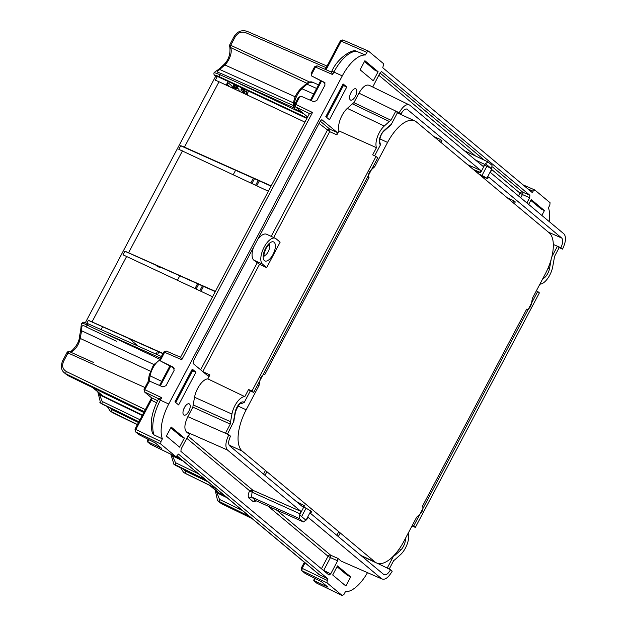 <?xml version="1.0" encoding="UTF-8"?>
<svg xmlns="http://www.w3.org/2000/svg" width="627" height="627" viewBox="0 0 627 627"><rect width="100%" height="100%" fill="white"/><g stroke="black" fill="none" stroke-linecap="round" stroke-linejoin="round"><path stroke-width="0.94" d="M242.5 89.332A0.995 0.447 114.8 0 0 242.947 88.446M183.076 460.994L173.593 456.409L173.938 455.751M174.087 455.821L173.734 456.48M218.008 492.352L217.585 493.143L227.076 497.736M219.834 493.7L219.607 494.123M271.076 186.117L180.733 145.683L184.44 147.141L219.027 81.745L215.359 80.201L217.287 76.565L216.785 76.141L306.838 118.487M268.356 191.243L178.813 149.32L180.733 145.683M212.569 296.743L123.017 254.813L124.945 251.176L125.384 251.466M86.832 323.25L88.391 320.295L88.83 320.585M142.243 415.482L100.257 395.182L100.681 394.383M100.806 394.493L100.406 395.253M155.668 265.009A48.632 21.835 114.8 0 0 158.412 266.883A48.632 21.835 114.8 0 0 161.868 267.776M235.58 170.285L233.228 174.729M179.792 275.778L177.441 280.222M102.616 326.753L101.119 329.598M129.17 338.611L138.206 346.159M157.385 351.214A55.051 24.712 114.8 0 0 156.217 354.2M158.749 351.825A51.735 23.223 114.8 0 0 157.589 354.811M241.661 87.843A2.32 1.042 114.8 0 0 241.324 90.711A2.32 1.042 114.8 0 0 241.426 90.774A2.32 1.042 114.8 0 0 241.552 90.813M245.666 94.269A12.336 5.541 114.8 0 0 246.113 92.914A1.991 0.893 114.8 0 0 246.121 91.464A6.638 2.978 114.8 0 0 245.839 91.119M244.875 89.355A3.974 1.787 114.8 0 0 244.036 90.147A14.319 6.427 114.8 0 0 242.21 92.639M239.13 91.197A5.627 2.524 114.8 0 0 238.197 88.744L237.531 88.431A5.627 2.524 114.8 0 0 237.108 88.329M234.733 89.128L236.81 85.562M232.351 88.007L234.106 84.684L233.189 83.861M229.38 86.612L226.613 84.3L227.538 82.552L228.212 82.866L232.202 86.197L231.465 87.592M175.043 401.938L191.713 370.408L195.945 372.187L192.277 369.131L174.964 401.868L178.632 404.932L195.945 372.187M192.646 370.596L175.756 402.534M161.648 448.336L155.277 442.936L139.703 435.044L135.62 431.885A1.654 1.466 129.9 0 1 135.338 431.697M161.468 448.109L147.854 441.847L149.038 439.598M184.377 438.046L179.565 447.137L166.367 436.118L171.179 427.026L184.377 438.046L181.078 436.455L170.748 427.833M66.564 374.656L64.448 372.893L68.241 375.745L143.826 412.495M81.385 323.548L81.416 323.477C84.402 322.223 80.303 321.102 88.368 323.9L86.871 324.966C83.626 323.375 81.8 322.897 81.385 323.548M160.441 359.537L86.871 324.966L86.808 327.231C83.25 324.998 81.581 325.217 81.808 327.89A2.069 1.379 178 0 1 80.969 326.824A2.069 1.379 178 0 1 80.961 326.785M92.498 387.549L102.953 395.966L142.462 415.074M88.391 320.295L163.012 353.424M124.945 251.176L215.406 291.375M253.339 178.209L250.808 182.99M197.544 283.702L195.013 288.483M259.319 180.882L256.733 185.78M203.532 286.382L200.946 291.273M258.191 180.38L255.612 185.247M251.929 183.515L254.468 178.719M202.396 285.873L199.817 290.748M198.681 284.211L196.141 289.016M233.934 421.109L227.483 434.103M240.846 403.232L241.583 403.561A6.583 2.955 114.8 0 0 241.097 403.169M253.684 392.392L377.705 157.886L376.02 156.484L251.999 390.989L253.684 392.392L250.314 390.934L244.201 402.495L241.583 403.561M147.502 383.144L150.135 381.373L162.926 386.937L166.045 385.652L174.165 370.298L173.35 367.218L160.818 361.176L174.298 368.214M148.105 439.143L147.47 440.178L147.854 441.847M147.306 441.69L150.488 444.3A1.654 1.466 129.9 0 1 150.221 444.128L147.306 441.69M151.413 398.145L151.319 400.214L151.413 398.145L135.001 429.181L135.354 431.713L138.661 434.425M266.671 267.627L280.136 242.163L275.998 238.707A14.484 6.505 114.8 0 0 275.331 238.284A14.484 6.505 114.8 0 0 264.132 247.156A14.484 6.505 114.8 0 0 262.533 264.171L266.671 267.627L259.531 264.312L202.85 371.498L202.372 371.262M275.331 238.284L266.6 234.255A14.484 6.505 114.8 0 0 257.666 239.49M253.606 247.163A14.484 6.505 114.8 0 0 253.802 260.142L259.531 264.312M303.766 505.103L302.81 506.922L229.647 445.836C228.103 443.94 228.393 440.718 230.532 436.173L228.847 434.77C225.477 441.925 224.999 446.996 227.436 449.998L301.031 511.452L299.824 513.732L252.038 492.179L251.584 497.039L299.369 518.592L303.397 521.954L306.783 519.54L307.99 517.259L381.592 578.713C384.735 580.367 388.27 577.859 392.212 571.181L390.535 569.778C388.027 574.011 385.777 575.594 383.787 574.536L310.624 513.45L311.588 511.632L310.867 511.029L305.992 520.253L299.612 514.932L304.487 505.707L296.305 501.498M299.369 518.592L299.824 513.732M303.397 521.954L255.965 500.707L303.397 521.954M382.243 579.113L341.19 561.141L382.243 579.113M187.967 436.047L252.994 490.338L252.038 492.179L249.64 490.8L252.994 490.338L301.031 511.452M174.502 456.025L181.611 459.771M309.44 113.573L180.56 357.257L181.752 359.733L312.505 112.492L295.709 104.395L295.482 106.825A1.654 1.466 129.9 0 1 295.192 106.637M309.738 113.949L309.448 113.558L312.505 112.492M160.818 361.176L160.528 358.495M154.046 434.911A32.933 14.782 114.8 0 1 160.363 400.175A4.138 0.447 27.9 0 0 158.223 399.493C151.601 412.472 149.673 423.695 152.447 433.155L154.046 434.911L162.369 438.876L160.951 441.565L160.724 443.994L135.62 431.885L135.855 429.456L135.118 429.338M158.913 399.156L158.615 398.764L161.672 397.69L144.03 389.32L147.463 382.831M549.197 221.566A33.113 14.868 -65.2 0 0 548.413 207.827L549.832 205.147L550.059 202.717L534.807 189.981L533.115 191.188L532.339 192.638L382.752 67.732L383.748 63.852L368.496 51.116L342.781 39.909L341.19 41.178L366.803 52.323L365.384 55.004L355.83 51.006C352.217 49.11 337.569 57.864 331.754 71.368A4.138 0.447 27.9 0 1 333.893 72.05L342.279 75.898L168.749 404.023A33.113 14.868 114.8 0 0 162.369 438.876M150.668 444.386L176.062 456.785L178.436 454.066L328.031 578.972L319.057 574.536L177.269 456.142M150.221 444.128L175.975 456.73L160.724 443.994M323.595 570.546A2.069 0.901 116 0 0 323.657 570.437L330.719 573.877L329.026 575.084L180.905 451.401L181.132 448.971L188.053 435.89L189.746 434.683L186.423 431.917C183.985 428.899 184.463 423.813 187.857 416.649L228.847 434.77M321.8 119.71L320.326 121.019L193.351 361.105L193.124 363.542L208.305 376.2M202.787 371.607L209.912 374.938L207.835 378.873A15.072 6.764 -65.2 0 0 194.542 397.259L193.171 404.909A15.072 6.764 -65.2 0 0 192.889 407.142L187.857 416.649M208.219 376.145L209.912 374.938M181.752 359.733L164.611 352.288L166.202 351.01L180.592 357.272M160.512 360.047L164.611 352.288L163.882 352.162M138.92 421.767L100.571 403.059M139.993 419.737L102.185 401.46L101.942 403.882L99.881 402.456M138.52 422.52L112.115 409.752A2.069 0.948 115.8 0 0 111.872 412.174L109.835 410.771M110.501 411.351L137.454 424.542M64.079 372.563L64.448 372.893C61.18 370.33 60.56 366.34 62.567 360.917L66.948 352.64L68.014 352.977L63.633 361.254L62.716 361.105M183.664 409.251A6.317 2.837 114.8 0 0 183.789 409.023A6.317 2.837 114.8 0 0 184.518 407.401M217.287 76.565L215.265 75.796A2.069 1.834 -50.1 0 0 215.617 76.016C214.238 74.731 215.445 74.95 219.246 76.674L307.105 117.986M198.297 473.706L175.513 462.687L175.638 465.414L173.898 464.286M205.531 479.741L173.232 463.706M185.749 473.793L183.162 471.998M216.064 488.535L183.891 472.625L216.103 488.574M116.457 341.237L86.808 327.231M144.978 387.525L68.014 352.977A2.069 0.956 -65.8 0 1 69.589 351.7L93.462 362.437M374.656 155.817L380.518 144.735L379.829 142.149M324.904 82.623L311.643 75.969L311.36 73.296M298.327 97.945L300.96 96.174L313.751 101.739L316.87 100.453L324.99 85.1L324.582 82.278M158.615 398.764L144.657 392.024L144.884 389.594L148.991 381.835M157.604 400.7L151.546 397.784L144.382 391.851L144.03 389.32M251.999 390.989L248.582 389.485L250.314 390.934M248.582 389.485L244.796 396.648A14.28 6.411 114.8 0 0 231.935 414.071L194.542 397.259M192.889 407.142L230.274 424.103A14.28 6.411 114.8 0 1 230.564 421.72L231.935 414.071M230.274 424.103L225.501 433.139L227.719 434.221M367.469 572.694A33.113 14.868 -65.2 0 1 345.399 591.7L343.98 594.388L342.287 595.595L327.028 582.859L301.932 570.75A1.654 1.466 129.9 0 1 301.65 570.562L306.015 573.909L321.588 581.801L327.96 587.201M522.957 184.808L534.807 189.981M366.803 52.323L368.496 51.116M342.279 75.898A33.113 14.868 -65.2 0 1 365.384 55.004M305.059 562.85L302.159 568.321L327.263 580.43L328.031 578.972M327.263 580.43L327.028 582.859M314.417 578.008L313.759 580.626L316.878 583.22L342.366 595.65L316.8 583.165A1.654 1.466 129.9 0 1 316.525 582.992L316.972 583.251M319.057 123.417L329.684 131.67L329.912 129.24L337.114 132.415L321.917 119.741M337.114 132.415L336.887 134.844L338.972 130.918A15.072 6.764 -65.2 0 1 347.311 108.393L352.39 103.839A15.072 6.764 -65.2 0 1 353.918 102.648L390.982 120.235A14.28 6.411 114.8 0 0 389.336 121.489L384.257 126.043A14.28 6.411 114.8 0 0 376.459 147.69L372.673 154.853L376.02 156.484M369.593 85.562C366.434 83.908 362.884 86.432 358.942 93.141L353.918 102.648M381.647 71.556L380.056 72.826L372.736 87.004M526.892 202.944L529.65 197.732L529.878 195.303L381.529 71.525M330.719 573.877L337.639 560.797L337.867 558.367L341.19 561.141M325.797 116.669L343.11 83.932L346.778 86.988L329.457 119.733L325.797 116.669M364.906 60.701L378.105 71.721L373.292 80.812L360.094 69.793L364.906 60.701M188.79 411.312A6.207 2.79 -65.2 0 1 184.009 415.121A6.207 2.79 -65.2 0 1 184.385 407.636A6.207 2.79 -65.2 0 1 189.213 403.851A6.207 2.79 -65.2 0 1 188.79 411.312M355.391 96.284A6.207 2.79 -65.2 0 1 350.611 100.093A6.207 2.79 -65.2 0 1 350.995 92.608A6.207 2.79 -65.2 0 1 355.815 88.815A6.207 2.79 -65.2 0 1 355.391 96.284M530.787 200.374L541.117 208.995L544.416 210.586L531.218 199.566L528.655 204.41M544.416 210.586L541.853 215.437M337.483 565.891L332.678 574.983L345.877 586.002L350.681 576.911L337.483 565.891M244.796 396.648L207.835 378.873M376.459 147.69L338.972 130.918M209.826 485.517L218.611 492.853L225.61 496.506M325.875 116.732L342.546 85.201L346.778 86.988M343.478 85.397L326.589 117.335M378.105 71.721L374.805 70.13L364.475 61.509M215.265 75.796C213.995 75.06 213.619 73.962 214.144 72.513L216.511 70.843A2.069 1.638 -114.9 0 0 216.472 70.859M214.144 72.513L219.356 74.448L219.246 76.674M301.995 112.319L294.518 108.761A13.41 6.019 -65.2 0 1 301.948 88.744A2.069 1.285 -131.9 0 0 300.599 88.799C295.066 94.701 292.762 101.025 293.687 107.766L219.356 74.448L221.002 73.492L217.083 71.94L217.734 70.867A2.069 1.638 -114.9 0 0 216.511 70.835L218.392 69.534A2.069 1.285 -131.9 0 1 219.756 69.487A11.012 4.945 -65.2 0 1 217.734 70.867M219.027 81.745L304.91 122.124M271.193 185.882L184.44 147.141M389.829 125.98L391.154 124.616L397.487 112.641L400.857 114.106L399.18 112.703C403.114 106.026 406.657 103.51 409.799 105.171L483.393 166.625L484.6 164.345L487.994 161.931L492.015 165.293L491.56 170.152L490.353 172.433L563.947 233.887C566.385 236.888 565.915 241.959 562.537 249.107L560.859 247.704C562.991 243.166 563.289 239.945 561.737 238.048L488.582 176.955L487.618 178.781L480.987 175.866M311.643 75.969L325.123 83.015M484.593 165.144L486.905 166.194L482.014 175.442L478.793 174.032M487.618 178.781L486.897 178.178L491.78 168.953L486.905 166.194M491.78 168.953L485.4 163.631L480.517 172.848L475.423 171.218M467.601 164.689L480.76 170.426L479.796 172.253L473.22 169.376M479.796 172.253L480.517 172.848M400.857 114.106C403.357 109.874 405.606 108.291 407.605 109.341L407.189 109.09M480.76 170.426L406.719 108.957M487.994 161.931L464.239 150.629M369.044 85.209L409.799 105.171M356.928 51.273A32.933 14.782 -65.2 0 0 333.893 72.05L332.576 74.535L331.385 72.074L331.754 71.368M326.087 69.746L341.19 41.178L340.461 41.061M397.487 112.641L395.755 111.198L399.18 112.703M299.816 96.629L295.709 104.395L294.98 104.278M293.655 107.64L294.518 108.761M434.041 136.662L440.491 139.5L441.957 140.722L441.016 142.494M350.266 94.222A6.317 2.837 114.8 0 0 350.391 93.987A6.317 2.837 114.8 0 0 351.12 92.365M310.686 82.552L312.638 82.255A13.41 6.019 -65.2 0 0 307.026 84.19L316.619 88.454M318.532 84.833L312.795 82.317M293.46 102.875L219.756 69.487L224.834 64.934A11.012 4.945 -65.2 0 0 230.477 47.487L306.877 83.289M311.157 73.304L314.589 66.807L315.444 67.081L311.337 74.848M332.576 74.535L315.444 67.081L317.035 65.811L331.417 72.066M395.755 111.198L390.982 120.235M327.78 586.974L314.158 580.712L315.35 578.462M350.681 576.911L347.382 575.32L337.06 566.698M249.53 516.483L217.303 500.511M393.662 555.843L387.18 568.14L390.535 569.778M316.525 582.992L314.158 580.712M303.774 507.063L306.047 508.176L301.603 516.585M310.867 511.029L306.047 508.176M415.364 527.401L413.687 525.998L537.707 291.484L539.385 292.887L415.364 527.401L412.002 525.935M301.43 568.203L302.159 568.321L301.932 570.75L304.973 573.29M276.429 509.908L330.664 555.193L330.429 557.622L328.046 556.251L321.439 568.752M215.155 489.969L217.6 500.769L221.402 503.63A2.069 0.901 116 0 0 221.48 503.685A2.069 0.901 116 0 0 221.582 503.716M537.707 291.484L536.359 290.834M413.687 525.998L412.315 525.395M408.224 533.13A14.28 6.411 114.8 0 1 400.41 554.746L395.331 559.3A14.28 6.411 114.8 0 1 393.693 560.554L389.163 569.112M486.897 178.178L482.014 175.442M529.878 195.303L522.667 192.128A2.069 0.893 -66.2 0 1 522.44 194.558L520.057 193.179A2.069 1.834 129.9 0 1 522.667 192.128L492.508 166.939M539.902 284.133A14.28 6.411 114.8 0 0 552.732 266.718L554.103 259.069A14.28 6.411 114.8 0 0 554.393 256.678L559.174 247.641L562.537 249.107M507.368 197.889L513.819 200.726L515.284 201.949L514.352 203.72M553.304 244.452L560.859 247.704M557.411 246.262L551.831 256.811M559.174 247.641L557.442 246.199M129.138 338.596L138.175 346.143M242.328 88.156A2.32 1.042 114.8 0 0 241.991 91.017A2.32 1.042 114.8 0 0 242.1 91.087A2.32 1.042 114.8 0 0 244.177 89.026M242.892 88.423A0.995 0.447 114.8 0 0 242.61 89.857A0.995 0.447 114.8 0 0 242.657 89.88A0.995 0.447 114.8 0 0 243.613 88.76M246.333 94.583A12.336 5.541 114.8 0 0 246.787 93.219A1.991 0.893 114.8 0 0 246.787 91.777A6.638 2.978 114.8 0 0 246.145 91.189A6.638 2.978 114.8 0 0 246.035 91.142A1.991 0.893 114.8 0 0 244.977 91.707A12.336 5.541 114.8 0 0 243.731 93.36M247.156 94.967A14.327 6.435 114.8 0 0 247.806 93.039A3.974 1.787 114.8 0 0 248.049 90.844M245.541 89.669A3.974 1.787 114.8 0 0 244.71 90.46A14.319 6.427 114.8 0 0 242.876 92.953M235.407 89.442L237.484 85.875M238.197 88.744A5.627 2.524 114.8 0 0 236.787 88.869L238.307 86.267M234.106 84.684L234.78 84.99L233.855 84.175M233.166 83.9L233.84 84.206M233.017 88.321L234.78 84.99M235.752 85.068L233.832 88.705M226.613 84.3L227.287 84.606L228.212 82.866M230.07 86.934L227.287 84.606M266.914 471.708L264.986 475.344M265.448 470.485L263.52 474.122M340.242 532.934L338.321 536.571M338.776 531.712L336.848 535.348M440.491 139.5L439.551 141.263M513.819 200.726L512.886 202.497M373.363 166.092L374.719 166.727L387.564 142.431A35.183 15.793 114.8 0 1 414.768 120.893A35.183 15.793 114.8 0 1 416.383 121.92L549.111 232.742A35.183 15.793 114.8 0 1 545.224 274.077L532.378 298.366L531.382 303.836A4.554 2.046 114.8 0 1 526.923 309.291A4.554 2.046 114.8 0 1 526.68 309.135L422.363 506.389A4.554 2.046 114.8 0 1 422.676 509.798A4.554 2.046 114.8 0 1 420.294 513.897L416.665 517.157L403.819 541.446A35.183 15.793 114.8 0 1 376.623 562.991A35.183 15.793 114.8 0 1 375.001 561.964L242.281 451.142A35.183 15.793 114.8 0 1 246.168 409.807L259.014 385.519L257.65 384.892M367.665 176.861L369.029 177.488A4.554 2.046 114.8 0 1 368.715 174.087A4.554 2.046 114.8 0 1 371.09 169.988L374.719 166.727M369.029 177.488L264.704 374.75A4.554 2.046 114.8 0 0 264.469 374.593A4.554 2.046 114.8 0 0 260.001 380.048L259.014 385.519M170.615 366.419L160.355 385.817M160.387 447.89L160.637 447.412M68.421 375.832L143.818 412.511M106.77 334.105L160.536 358.111M88.619 320.491L162.895 353.652L88.721 320.554M125.173 251.372L215.28 291.61M233.565 422.606A8.653 3.88 114.8 0 1 233.73 420.066A2.069 0.925 10.2 0 0 234.09 419.659L233.934 421.187M233.73 420.066L235.101 412.417A2.069 0.925 10.2 0 0 235.462 412.01C237.986 405.724 239.875 402.777 241.129 403.161L241.05 403.145M244.201 402.495A8.653 3.88 114.8 0 0 239.2 404.007A8.653 3.88 114.8 0 0 235.101 412.417M253.802 260.142L262.533 264.171M272.972 254.531A10.455 4.695 114.8 0 0 274.124 242.249A10.455 4.695 114.8 0 0 265.558 248.347A10.455 4.695 114.8 0 0 264.406 260.628A10.455 4.695 114.8 0 0 272.972 254.531M263.951 255.761A6.317 2.837 114.8 0 0 268.176 251.772A6.317 2.837 -65.2 0 0 269.101 244.593M256.38 500.926L253.339 501.757A2.069 1.834 -50.1 0 1 255.965 500.707L251.584 497.039L248.95 498.097C247.79 496.655 248.018 494.225 249.64 490.8M253.339 501.757L248.95 498.097M102.953 395.966L93.407 387.995M176.281 457.193L175.411 456.464M182.473 150.856L128.653 252.634M126.685 256.357L92.098 321.753M168.749 404.023L160.363 400.175L161.672 397.69M177.323 456.064L319.723 574.967M160.951 441.565L135.855 429.456L151.319 400.214L156.609 402.761M249.648 490.784L186.783 438.289M337.867 558.367L330.664 555.193A2.069 1.834 -50.1 0 0 328.046 556.251L268.066 506.161M186.423 431.917L227.436 449.998M257.148 262.94L200.632 369.812M320.24 121.168L329.912 129.24A2.069 1.834 -50.1 0 0 327.302 130.298L271.201 236.379M160.449 359.82A13.41 6.019 114.8 0 0 150.112 375.847L161.719 381.349M147.917 382.384L149.265 374.891A2.069 0.925 -169.8 0 0 150.112 375.847L149.038 381.812M144.273 411.657L66.109 373.958A2.069 0.964 -64.3 0 1 66.337 371.529L145.339 409.627M102.491 404.274A2.069 0.917 115.9 0 1 102.389 404.243A2.069 0.917 115.9 0 1 102.303 404.188L138.826 421.947M110.203 411.093L137.36 424.714L112.241 412.48A2.069 0.917 -64.1 0 0 112.327 412.535A2.069 0.917 -64.1 0 0 112.421 412.566M102.185 401.46L98.784 392.8M112.115 409.752L109.772 407.832M63.633 361.254C61.712 365.792 62.614 369.217 66.337 371.529M175.513 462.687L171.931 454.771M206.126 480.243L175.819 465.5M215.461 488.033L185.2 473.401L185.443 470.979L183.1 469.059M153.787 364.491L81.581 330.758A2.069 0.925 -169.8 0 1 80.718 329.794L81.408 323.485M150.276 371.145L80.209 338.408A2.069 0.925 -169.8 0 1 79.347 337.444C79.08 344.685 69.683 353.636 69.464 351.653L69.464 351.653A2.069 1.85 -70.5 0 1 69.589 351.7A11.012 4.945 114.8 0 0 80.209 338.408L81.581 330.758A11.012 4.945 114.8 0 0 81.808 327.89M273.693 237.531L329.684 131.67L336.887 134.844M230.564 421.72L193.171 404.909M220.281 493.935L210.735 485.956M321.447 81.22L311.18 100.618M239.279 83.556L304.009 113.996M380.518 144.735A8.653 3.88 -65.2 0 1 379.696 138.355A8.653 3.88 -65.2 0 1 384.28 130.353L389.359 125.8A8.653 3.88 -65.2 0 1 391.154 124.616M389.359 125.8A2.069 1.285 48.1 0 1 389.061 126.56L389.9 125.933M384.28 130.353A2.069 1.285 48.1 0 1 383.983 131.114L389.061 126.56M475.478 160.01L484.6 164.345M484.459 160.222L379.978 72.983M378.786 75.224L475.478 155.958M491.827 169.611L520.057 193.179L518.568 195.992M398.02 112.194L358.942 93.141M309.448 113.558L295.482 106.825L307.638 116.975M313.704 93.972L301.948 88.744L307.026 84.19A2.069 1.285 -131.9 0 0 305.678 84.245L300.599 88.799M247.265 31.413A2.069 0.956 113.5 0 0 247.156 31.35A2.069 0.956 113.5 0 0 245.572 32.62L326.181 67.677M245.572 32.62C241.324 31.287 237.86 32.706 235.172 36.891L234.255 36.742M295.176 96.793L224.834 64.934A2.069 1.285 -131.9 0 0 223.471 64.981L218.392 69.534M235.172 36.891L230.799 45.168A2.069 0.964 -65 0 0 230.477 47.487A2.069 1.779 147.7 0 1 229.811 46.9C230.595 54.377 228.479 60.404 223.471 64.981M309.566 82.027L229.733 44.831A2.069 2.069 0 0 0 229.811 46.9M389.336 121.489L352.39 103.839M384.257 126.043L347.311 108.393M326.949 586.284L326.698 586.754M242.296 510.441L219.513 499.421L216.111 490.769M252.007 518.553L221.402 503.63L219.27 501.843L219.513 499.421M405.379 538.507A8.653 3.88 -65.2 0 1 400.394 550.435L395.316 554.989A8.653 3.88 -65.2 0 1 393.513 556.165M395.316 554.989A2.069 1.285 -131.9 0 0 395.143 554.229M400.394 550.435A2.069 1.285 -131.9 0 0 399.493 548.625M323.179 570.202L323.657 570.437L330.429 557.622L337.639 560.797M387.212 568.078L377.399 563.297M185.443 470.979L208.227 481.998M551.086 259.617A8.653 3.88 114.8 0 1 550.937 260.714A2.069 0.925 -169.8 0 1 550.733 260.801M550.937 260.714L549.566 268.364A2.069 0.925 -169.8 0 1 547.88 268.528M542.747 278.756A8.653 3.88 114.8 0 0 549.566 268.364M533.115 191.188L527.863 188.907M529.65 197.732L522.44 194.558L520.723 197.795M548.437 232.178L561.737 238.048M246.121 91.464L246.787 91.777M246.113 92.914L246.787 93.219M244.036 90.147L244.71 90.46M379.837 138.873L387.564 142.431M237.954 406.022L246.168 409.807M229.059 445.045L242.281 451.142M360.972 555.491L375.001 561.964M169.823 366.035L159.54 385.464M88.368 323.9L161.382 356.504M125.275 251.435L215.273 291.626M234.09 419.659L235.462 412.01M263.277 255.636L264.053 256.325C263.442 256.169 264.045 253.637 265.864 248.731C267.98 245.51 269.226 244.028 269.594 244.303M158.223 399.493L158.607 398.772M160.324 358.503L163.757 352.013L166.202 351.01M149.265 374.891L153.505 364.883L160.371 359.451M97.828 392.008L100.626 403.098L138.818 421.955M110.203 411.1L107.389 406.672M170.826 454.23L173.953 464.325L206.165 480.274M183.539 472.327L180.717 467.899M80.718 329.794L79.347 337.444M69.464 351.653A2.069 2.069 0 0 0 66.948 352.64M151.311 397.636L144.382 391.851M85.358 322.701L215.727 76.18M137.25 424.918L136.498 424.291M320.648 80.828L310.373 100.265M271.068 186.125L181.07 145.942M379.884 142.172L379.938 142.211C379.304 144.375 379.319 134.93 383.983 131.114M342.781 39.909L340.336 40.912L325.272 69.393M298.287 97.632L294.855 104.121L295.215 106.653L307.622 117.014M229.733 44.831L234.106 36.554C237.335 31.405 241.685 29.665 247.156 31.35L327.028 66.086M305.678 84.245C308.421 82.004 310.741 81.345 312.638 82.247M293.334 105.524L220.853 73.383M317.035 65.811L314.589 66.807M304.361 562.27L301.305 568.046L301.665 570.578M219.716 502.533L252.054 518.584M241.426 90.774L242.1 91.087M263.364 374.084L264.469 374.593M361.724 556.118L376.623 562.991M397.369 112.868L414.768 120.893"/></g></svg>
